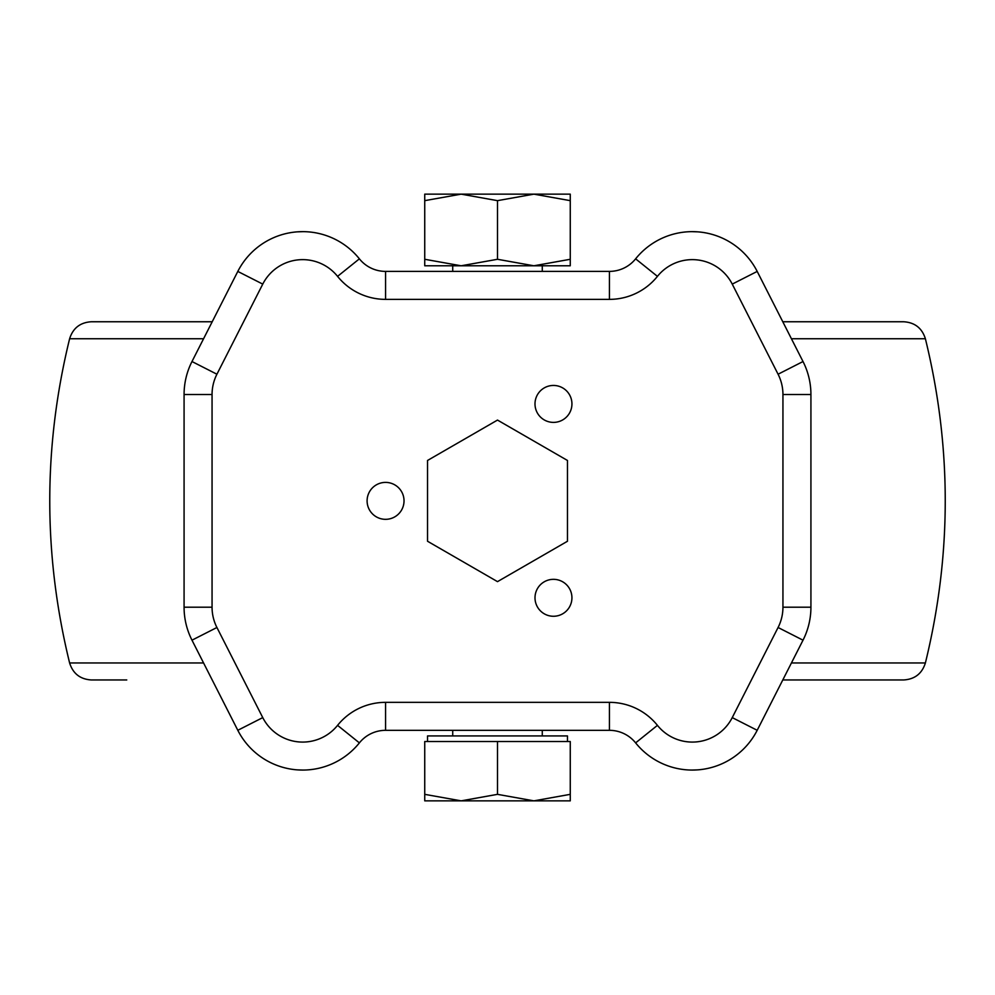 <?xml version="1.0" encoding="UTF-8"?>
<svg xmlns="http://www.w3.org/2000/svg" width="995" height="995" viewBox="0 0 995 995"><rect width="100%" height="100%" fill="white"/><g stroke="black" fill="none" stroke-linecap="round" stroke-linejoin="round"><path stroke-width="1.49" d="M461.12 194.149L424.741 194.149L424.741 200.654L461.12 194.149L497.5 200.654L533.88 194.149L461.12 194.149M570.259 194.149L533.88 194.149L570.259 200.654L570.259 194.149M424.741 259.285L424.741 265.789L461.12 265.789L424.741 259.285L424.741 200.654M497.5 259.285L461.12 265.789L533.88 265.789L497.5 259.285L497.5 200.654M570.259 259.285L533.88 265.789L570.259 265.789L570.259 200.654M424.741 794.346L461.12 800.851L424.741 800.851L424.741 741.524L570.259 741.524L570.259 800.851L533.88 800.851L570.259 794.346M542.275 735.927L542.275 730.33M542.275 271.386L542.275 265.789M427.539 741.524L427.539 735.927L567.461 735.927L567.461 741.524M497.5 794.346L533.88 800.851L461.12 800.851L497.5 794.346L497.5 741.524M782.791 679.958L903.659 679.958C914.791 679.262 922.029 673.603 925.387 662.968C951.854 554.899 951.854 446.817 925.387 338.748C922.029 328.114 914.791 322.455 903.659 321.758L782.791 321.758M203.577 662.968L69.613 662.968C72.971 673.603 80.209 679.262 91.341 679.958L126.763 679.958M69.613 662.968C43.146 554.899 43.146 446.817 69.613 338.748C72.971 328.114 80.209 322.455 91.341 321.758L212.209 321.758M782.941 394.517L810.925 394.517A72.759 72.759 0 0 0 803.015 361.533L757.195 271.424A72.759 72.759 0 0 0 635.618 258.837L657.434 276.361A44.775 44.775 0 0 1 732.245 284.11L778.078 374.219A44.775 44.775 0 0 1 782.941 394.517L782.941 607.199L810.925 607.199L810.925 394.517A72.759 72.759 0 0 0 803.015 361.533L778.078 374.219M697.719 231.847L691.761 231.648M732.245 284.11L757.195 271.424A72.759 72.759 0 0 0 635.618 258.837A33.581 33.581 0 0 1 609.438 271.386L385.562 271.386L385.562 299.371L609.438 299.371A61.566 61.566 0 0 0 657.434 276.361M303.239 231.648L297.269 231.847M256.275 296.846L262.755 284.11L237.805 271.424A72.759 72.759 0 0 1 359.382 258.837A33.581 33.581 0 0 0 385.562 271.386A33.581 33.581 0 0 1 359.382 258.837A72.759 72.759 0 0 0 237.805 271.424L191.985 361.533A72.759 72.759 0 0 0 184.075 394.517L184.075 607.199A72.759 72.759 0 0 0 191.985 640.183L237.805 730.293A72.759 72.759 0 0 0 359.382 742.879A33.581 33.581 0 0 1 385.562 730.33L609.438 730.33A33.581 33.581 0 0 1 635.618 742.879A72.759 72.759 0 0 0 757.195 730.293L803.015 640.183A72.759 72.759 0 0 0 810.925 607.199A72.759 72.759 0 0 1 803.015 640.183L778.078 627.497A44.775 44.775 0 0 0 782.941 607.199M297.281 769.869L303.239 770.068M691.761 770.068L697.731 769.869M693.95 742.059L691.761 742.083M301.05 259.658L303.239 259.633M567.461 460.461L497.5 420.077L427.539 460.461L427.539 541.255L497.5 581.64L567.461 541.255L567.461 460.461M553.469 616.266A18.47 18.47 0 0 0 569.463 588.567A18.47 18.47 0 0 0 537.474 588.567A18.47 18.47 0 0 0 553.469 616.266M385.562 519.328A18.47 18.47 0 0 0 401.557 491.629A18.47 18.47 0 0 0 369.568 491.629A18.47 18.47 0 0 0 385.562 519.328M553.469 422.39A18.47 18.47 0 0 0 569.463 394.679A18.47 18.47 0 0 0 537.474 394.679A18.47 18.47 0 0 0 553.469 422.39M791.423 662.968L925.387 662.968M791.423 338.748L925.387 338.748M69.613 338.748L203.577 338.748M609.438 299.371L609.438 271.386A33.581 33.581 0 0 0 635.618 258.837M359.382 258.837L337.566 276.361A44.775 44.775 0 0 0 262.755 284.11L216.922 374.219L191.985 361.533A72.759 72.759 0 0 0 184.075 394.517L212.059 394.517L212.059 607.199A44.775 44.775 0 0 0 216.922 627.497L262.755 717.606A44.775 44.775 0 0 0 337.566 725.355L359.382 742.879A72.759 72.759 0 0 1 237.805 730.293L262.755 717.606M212.059 607.199L184.075 607.199A72.759 72.759 0 0 0 191.985 640.183L216.922 627.497M337.566 725.355A61.566 61.566 0 0 1 385.562 702.346L385.562 730.33A33.581 33.581 0 0 0 359.382 742.879M609.438 702.346A61.566 61.566 0 0 1 657.434 725.355L635.618 742.879A33.581 33.581 0 0 0 609.438 730.33L609.438 702.346L385.562 702.346M635.618 742.879A72.759 72.759 0 0 0 757.195 730.293L732.245 717.606L778.078 627.497M657.434 725.355A44.775 44.775 0 0 0 732.245 717.606M337.566 276.361A61.566 61.566 0 0 0 385.562 299.371M216.922 374.219A44.775 44.775 0 0 0 212.059 394.517M452.725 735.927L452.725 730.33M452.725 271.386L452.725 265.789"/></g></svg>
